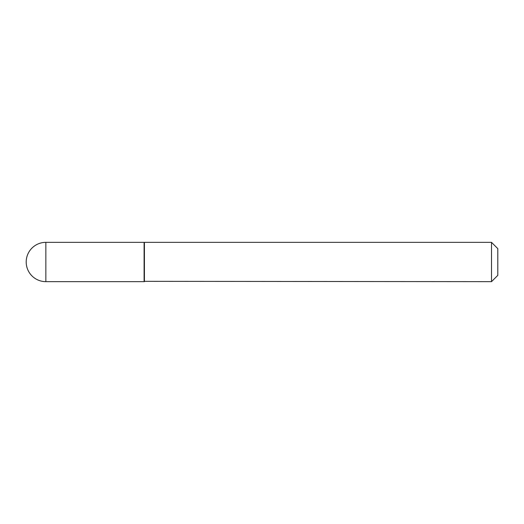 <?xml version="1.0" encoding="UTF-8"?>
<svg xmlns="http://www.w3.org/2000/svg" width="524" height="524" viewBox="0 0 524 524"><rect width="100%" height="100%" fill="white"/><g stroke="black" fill="none" stroke-linecap="round" stroke-linejoin="round"><path stroke-width="0.79" d="M45.85 242.35L144.1 242.35L144.1 281.65L45.85 281.65A19.65 19.65 0 0 1 26.2 262A19.65 19.65 0 0 1 45.85 242.35L45.85 281.65M144.1 281.336L491.512 281.65L491.512 242.35L144.414 242.35L144.414 281.65M491.512 242.35L497.8 248.638L497.8 275.362L491.512 281.65"/></g></svg>
